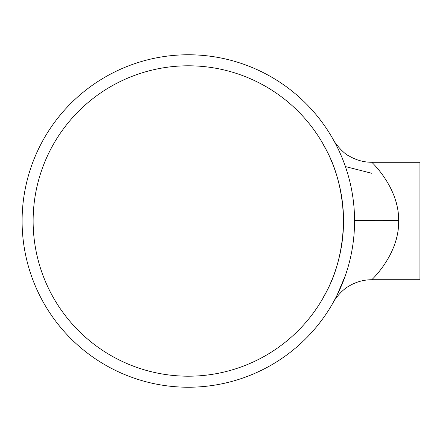 <?xml version="1.0" encoding="UTF-8"?>
<svg xmlns="http://www.w3.org/2000/svg" width="442" height="442" viewBox="0 0 442 442"><rect width="100%" height="100%" fill="white"/><g stroke="black" fill="none" stroke-linecap="round" stroke-linejoin="round"><path stroke-width="0.66" d="M343.539 220.481C342.285 169.756 322.334 144.551 323.726 145.125C322.406 144.661 342.462 170.098 343.539 221A155.203 155.203 0 0 0 188.331 65.797A155.203 155.203 0 0 0 33.128 221A155.203 155.203 0 0 0 188.331 376.203A155.203 155.203 0 0 0 343.539 221L343.539 220.481M343.539 221.376C342.285 272.427 322.323 297.389 323.726 296.875C322.428 297.239 342.445 272.012 343.539 221M398.673 221C399.203 187.811 372.319 162.916 371.827 162.28C372.092 162.667 399.027 187.596 398.673 220.597L398.673 221C399.209 254.161 372.302 279.117 371.827 279.72C372.131 279.233 399.038 254.504 398.673 221.293M345.401 275.438L336.898 295.576L333.345 302.262M333.55 140.092L333.423 139.871C334.014 141.722 342.683 153.313 349.594 156.269C356.479 160.242 363.888 162.247 371.827 162.28L419.9 162.28L419.9 279.72L371.827 279.72C363.849 279.758 356.407 281.781 349.5 285.786C340.362 290.554 333.047 302.118 333.367 302.229L333.39 302.184M354.567 221A166.231 166.231 0 0 0 188.331 54.769A166.231 166.231 0 0 0 22.1 221A166.231 166.231 0 0 0 188.331 387.231A166.231 166.231 0 0 0 354.567 221M347.075 171.667L345.401 166.562L371.827 173.308M354.561 220.442A44.106 0.304 179.8 0 0 398.673 220.597"/></g></svg>
